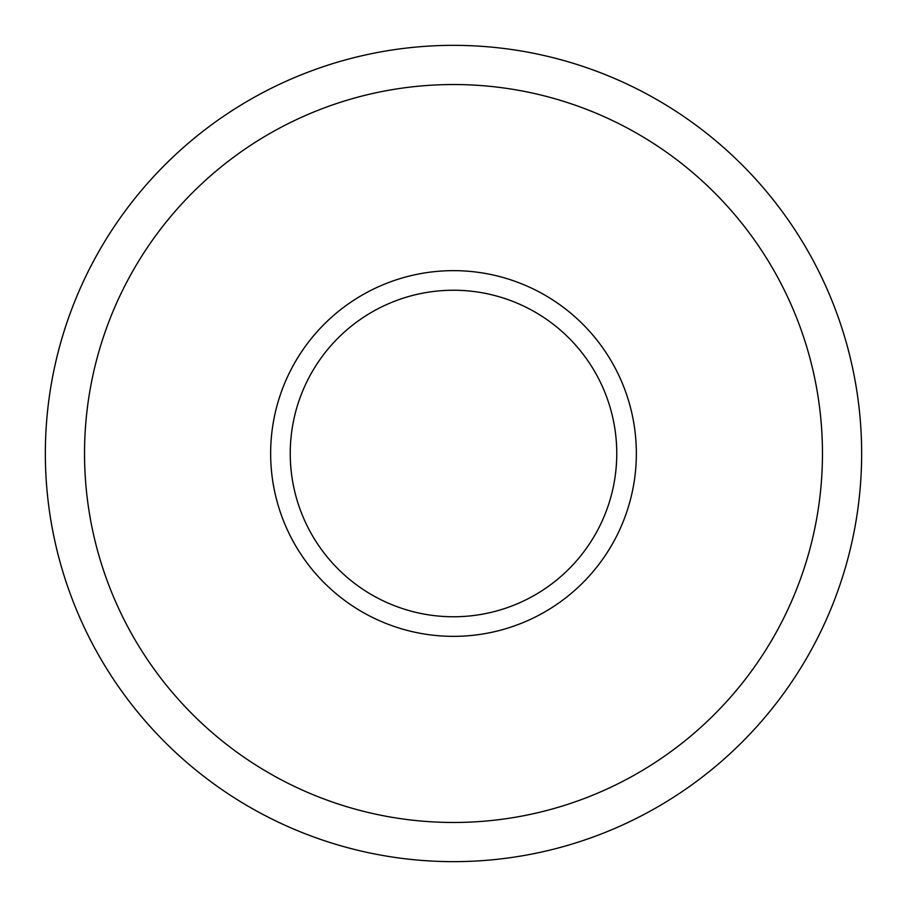 <?xml version="1.0" encoding="UTF-8"?>
<svg xmlns="http://www.w3.org/2000/svg" width="907" height="907" viewBox="0 0 907 907"><rect width="100%" height="100%" fill="white"/><g stroke="black" fill="none" stroke-linecap="round" stroke-linejoin="round"><path stroke-width="1.36" d="M822.468 453.5A368.968 368.968 0 0 0 453.5 84.532A368.968 368.968 0 0 0 84.532 453.5A368.968 368.968 0 0 0 453.5 822.468A368.968 368.968 0 0 0 822.468 453.5M45.35 453.5A408.15 408.15 0 0 1 453.5 45.35A408.15 408.15 0 0 1 861.65 453.5A408.15 408.15 0 0 1 453.5 861.65A408.15 408.15 0 0 1 45.35 453.5M453.5 636.351A182.851 182.851 0 0 1 270.649 453.5A182.851 182.851 0 0 1 453.5 270.649A182.851 182.851 0 0 1 636.351 453.5A182.851 182.851 0 0 1 453.5 636.351M453.5 290.24A163.26 163.26 0 0 0 290.24 453.5A163.26 163.26 0 0 0 453.5 616.76A163.26 163.26 0 0 0 616.76 453.5A163.26 163.26 0 0 0 453.5 290.24"/></g></svg>
